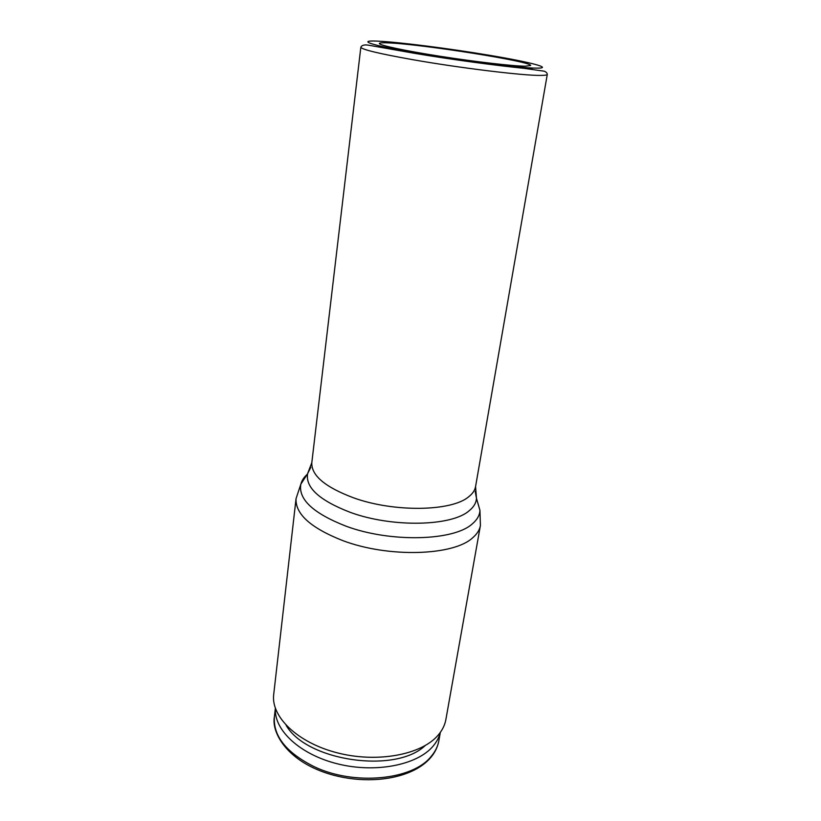<?xml version="1.0" encoding="UTF-8"?>
<svg xmlns="http://www.w3.org/2000/svg" width="821" height="821" viewBox="0 0 821 821"><rect width="100%" height="100%" fill="white"/><g stroke="black" fill="none" stroke-linecap="round" stroke-linejoin="round"><path stroke-width="1.23" d="M440.261 732.465C439.081 737.412 436.618 742.061 432.862 746.412C417.027 765.059 375.597 773.331 337.79 763.91C299.911 754.612 273.834 730.013 275.394 708.42M445.885 719.504C444.879 725.148 442.232 730.444 437.942 735.37C421.389 754.786 377.198 763.171 337.318 752.847C297.346 742.687 270.766 716.589 273.711 694.381L296.053 498.624C295.232 513.967 310.738 527.934 342.583 540.536C388.405 557.972 453.818 555.796 472.752 537.704C477.073 533.989 479.628 529.925 480.408 525.522L445.885 719.504M388.169 42.877C382.473 42.62 379.538 42.815 379.364 43.462C378.809 45.186 404.414 50.707 439.953 56.259C475.431 61.821 512.909 66.132 525.327 66.203L530.602 65.526C532.921 61.678 420.886 44.006 388.169 42.877M425.093 745.642C395.373 774.018 306.551 761.057 286.18 725.384M440.333 732.373L438.855 740.727C437.86 746.34 435.274 751.605 431.087 756.51C412.758 779.991 354.385 785.933 314.32 766.752C286.344 752.754 273.034 736.088 274.388 716.733L275.363 708.307M476.734 499.219L479.946 510.334C479.71 515.29 477.145 519.816 472.249 523.921C453.808 540.977 390.427 542.773 345.908 526.138C313.253 513.31 298.228 499.342 300.835 484.205C301.779 480.511 304.006 477.145 307.506 474.107M475.215 491.41L476.467 498.316C476.211 502.873 473.768 507.029 469.13 510.785C451.632 526.364 392.222 527.759 350.362 512.386C319.615 500.533 305.361 487.633 307.598 473.676L310.769 467.416M480.408 525.522L479.946 510.334L476.467 498.316L475.575 486.545C474.918 490.301 472.598 493.729 468.617 496.828C451.632 511.442 394.244 512.509 353.718 497.885C325.178 487.192 311.21 475.451 311.816 462.664L307.598 473.676L300.835 484.205L296.053 498.624M530.068 68.687L532.347 69.21M547.289 74.403C547.176 75.029 545.154 75.368 541.213 75.409C524.701 75.871 459.955 68.04 412.245 59.594C378.686 53.591 361.548 49.465 360.84 47.208C361.815 45.176 364.401 44.508 368.608 45.206L415.005 53.396C451.222 59.553 498.368 65.783 523.736 68.297L544.159 71.181C546.16 71.93 547.207 72.997 547.289 74.403L475.575 486.545M489.357 55.274C449.487 48.552 399.632 42.179 378.029 41.153C355.821 40.013 370.743 45.299 415.949 53.078C460.56 60.846 520.966 68.287 536.636 68.122C554.36 68.297 529.504 61.965 489.357 55.274M438.855 740.727C431.784 779.098 364.196 790.654 315.213 768.733M360.84 47.208L311.816 462.664M314.433 768.374C283.05 753.955 271.689 730.228 274.388 716.733"/></g></svg>
